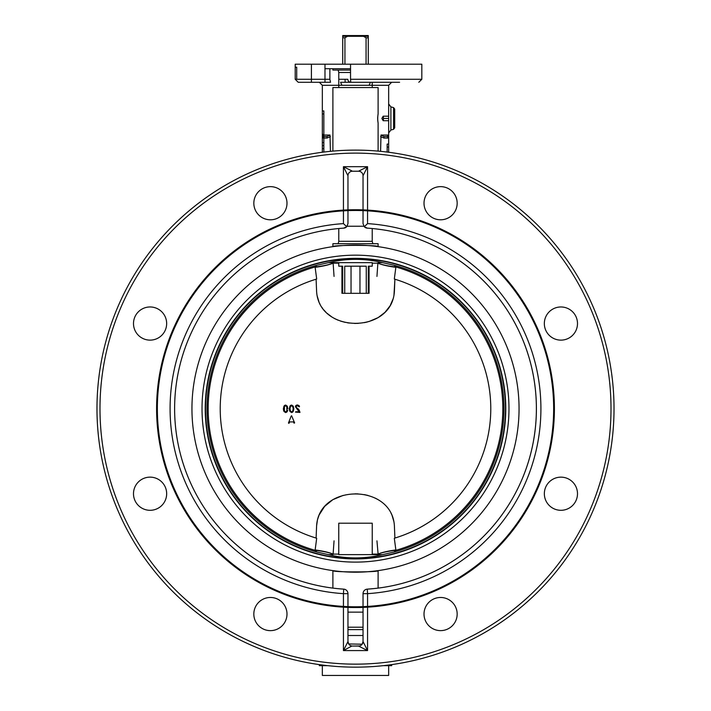 <?xml version="1.0" encoding="UTF-8"?>
<svg xmlns="http://www.w3.org/2000/svg" width="711" height="711" viewBox="0 0 711 711"><rect width="100%" height="100%" fill="white"/><g stroke="black" fill="none" stroke-linecap="round" stroke-linejoin="round"><path stroke-width="1.07" d="M291.172 416.059L288.497 422.903M294.63 422.903L294.007 423.143L294.63 422.903L291.626 415.766M288.808 423.356L288.47 423.045L289.119 423.143L289.608 421.907L293.536 421.907L294.007 423.143M295.456 412.087L299.962 412.433L299.589 411.065L299.962 412.433M298.771 409.465L299.589 411.065L296.843 407.883L298.407 409.056M296.096 406.745L296.843 407.883L296.096 406.745L296.416 405.981L296.096 406.745M297.331 405.652L296.416 405.981L298.309 405.839L297.331 405.652L298.958 406.656L298.309 405.839M299.544 406.399L299.242 406.861L299.544 406.399L297.376 404.959L295.892 405.483L295.376 406.683L299.055 411.749L295.794 411.749M298.762 410.842L298.167 409.785M297.642 409.252L295.376 406.683L295.892 405.483L297.376 404.959L299.047 405.599M296.887 405.003L297.376 404.959M291.599 405.021L293.261 406.203L291.599 405.021L289.919 406.203L290.621 405.35M291.599 412.584L289.919 411.411L291.599 412.584L293.27 411.411L293.856 408.807L293.261 406.203L293.856 408.807L292.568 412.264M289.919 406.203L289.333 408.807L289.919 411.411L289.421 409.927M291.599 411.9L290.408 410.931L289.99 408.798L290.408 406.674L291.599 405.714L292.772 406.683L293.19 408.807L292.772 410.931L291.599 411.9M285.626 405.021L287.288 406.203L285.626 405.021L283.947 406.203L283.36 408.807L283.947 411.411L283.449 409.927M285.626 412.584L283.947 411.411L285.626 412.584L287.297 411.411L286.595 412.264M287.297 411.411L287.733 410.238M283.947 406.203L284.658 405.35M287.288 406.203L287.884 408.807L287.288 406.203M286.8 410.931L285.626 411.9L284.436 410.931L284.436 406.674L285.626 405.714L286.8 406.683L286.8 410.931M316.608 291.501L316.093 279.21A135.294 135.294 0 0 0 316.093 538.058L316.608 525.776L316.093 538.058A135.294 135.294 0 0 1 316.093 279.21L316.608 291.501C319.106 333.912 391.868 333.948 394.392 291.501L394.907 279.21A135.294 135.294 0 0 1 394.907 538.058L394.392 525.776C391.868 483.329 319.106 483.364 316.608 525.776L317.462 519.83L319.052 515.084L324.607 506.401L332.801 499.691L343.084 495.416M157.353 408.638A198.147 198.147 0 0 0 454.578 580.238A198.147 198.147 0 0 0 454.578 237.03A198.147 198.147 0 0 0 157.353 408.638A198.147 198.147 0 0 1 454.578 237.03A198.147 198.147 0 0 1 454.578 580.238A198.147 198.147 0 0 1 157.353 408.638M614.02 408.638A258.52 258.52 0 0 0 226.24 184.753A258.52 258.52 0 0 0 226.24 632.523A258.52 258.52 0 0 0 614.02 408.638A258.52 258.52 0 0 1 226.24 632.523A258.52 258.52 0 0 1 226.24 184.753A258.52 258.52 0 0 1 614.02 408.638A258.52 258.52 0 0 1 226.24 632.523A258.52 258.52 0 0 1 226.24 184.753A258.52 258.52 0 0 1 614.02 408.638M282.134 191.49A16.584 16.584 0 0 0 254.396 198.929A16.584 16.584 0 0 0 274.704 219.237A16.584 16.584 0 0 0 282.134 191.49M150.083 306.965A16.584 16.584 0 0 0 135.721 331.841A16.584 16.584 0 0 0 164.437 331.841A16.584 16.584 0 0 0 150.083 306.965M138.352 481.996A16.584 16.584 0 0 0 145.791 509.743A16.584 16.584 0 0 0 166.098 489.435A16.584 16.584 0 0 0 138.352 481.996M253.827 614.055A16.584 16.584 0 0 0 278.703 628.417A16.584 16.584 0 0 0 278.703 599.693A16.584 16.584 0 0 0 253.827 614.055M428.866 625.778A16.584 16.584 0 0 0 456.604 618.348A16.584 16.584 0 0 0 436.296 598.04A16.584 16.584 0 0 0 428.866 625.778M560.917 510.302A16.584 16.584 0 0 0 575.279 485.435A16.584 16.584 0 0 0 546.563 485.435A16.584 16.584 0 0 0 560.917 510.302M572.648 335.272A16.584 16.584 0 0 0 565.209 307.534A16.584 16.584 0 0 0 544.902 327.842A16.584 16.584 0 0 0 572.648 335.272M457.173 203.213A16.584 16.584 0 0 0 432.297 188.859A16.584 16.584 0 0 0 432.297 217.575A16.584 16.584 0 0 0 457.173 203.213M351.856 646.015L343.44 650.574L367.56 650.574L363.037 641.535L363.037 593.658A4.524 4.524 0 0 1 367.267 589.143A180.887 180.887 0 0 0 536.387 408.638A180.887 180.887 0 0 0 367.267 228.133L364.272 226.72L367.56 223.618A185.411 185.411 0 0 1 540.911 408.638A185.411 185.411 0 0 1 367.56 593.658L367.56 650.574L358.513 646.059L352.487 646.059L359.437 645.961M347.963 593.658L343.44 593.658L343.44 650.574L347.963 641.535L347.963 593.658A4.524 4.524 0 0 0 343.733 589.143L339.458 588.815M351.563 645.961L352.487 646.059A4.524 4.524 0 0 1 347.963 641.535L348.834 644.202M349.972 645.295L349.403 644.841M362.112 644.273L363.037 641.535A4.524 4.524 0 0 1 358.513 646.059L359.668 645.908M360.868 645.392L360.175 645.739M319.319 664.616L319.319 665.656L327.62 665.656M383.38 665.656L391.681 665.656L391.681 664.616M336.863 588.566L331.815 587.97M329.024 587.579L327.309 587.313M325.247 586.975L322.083 586.415M322.474 586.486L320.848 586.175A180.887 180.887 0 0 1 319.506 585.908L319.017 585.811M320.19 586.051L317.986 585.597A180.887 180.887 0 0 1 317.781 585.553L317.524 585.5A180.887 180.887 0 0 1 316.644 585.304L317.462 585.482M323.425 586.664A180.887 180.887 0 0 0 326.625 587.206L327.647 587.366M328.349 587.482A180.887 180.887 0 0 0 331.033 587.864L331.841 587.97M352.487 646.059L358.513 646.059M348.772 644.113L349.163 644.601M349.696 645.09L350.23 645.455M375.319 588.441L379.638 587.908A180.887 180.887 0 0 0 380.349 587.81L382.598 587.482A180.887 180.887 0 0 0 384.687 587.153L386.686 586.815M392.188 585.766L393.014 585.597A180.887 180.887 0 0 0 393.681 585.455L394.809 585.206A180.887 180.887 0 0 0 372.217 228.524L372.217 241.313L372.866 243.722M394.712 585.224L394.25 585.331M392.321 585.74L391.441 585.917A180.887 180.887 0 0 1 389.557 586.291L385.629 587.002M382.065 587.562L381.425 587.659M373.311 588.646L367.267 589.143L367.56 593.658L363.037 593.658M361.028 645.295L361.597 644.841M362.166 644.202L348.666 643.962M347.963 175.741L347.963 223.618L346.728 226.72L343.44 223.618L343.44 166.694L367.56 166.694L358.513 171.218L352.487 171.218A4.524 4.524 0 0 0 347.963 175.741A4.524 4.524 0 0 1 352.487 171.218A4.524 4.524 0 0 0 347.963 175.741L343.44 166.694L352.487 171.218M358.513 171.218A4.524 4.524 0 0 1 363.037 175.741L367.56 166.694L367.56 223.618M372.217 87.56L372.217 82.28L386.02 82.28L370.44 82.28L369.071 85.293L388.659 85.293L391.681 82.28L388.659 85.293L388.659 138.058A1.511 1.511 0 0 0 387.157 136.548L383.984 136.548L387.157 136.548L388.659 138.058L388.659 133.597M387.157 136.548L383.984 136.548L387.157 136.548L388.295 135.037L387.157 136.548A1.511 1.511 0 0 1 388.659 138.058L384.038 138.058L383.984 136.548L381.007 135.037L380.581 151.336M370.44 82.28L340.56 82.28L341.929 85.293L369.071 85.293M340.56 82.28L399.591 82.28M338.783 85.293L322.341 85.293L319.319 82.28L322.341 85.293L322.341 110.925L323.843 110.925L323.843 113.938L322.341 113.938L322.341 110.925M323.843 135.037L329.993 135.037L327.016 136.548L323.843 136.548L327.016 136.548L323.843 136.548L327.016 136.548L329.993 135.037L330.419 151.336M298.22 82.28L330.526 82.28L298.22 82.28L295.207 79.268L296.709 79.268L296.709 67.207L295.207 67.207L295.207 79.268L298.22 82.28M386.02 82.28L392.81 82.28M350.541 79.268L350.541 64.194L421.827 64.194L421.827 79.268L350.541 79.268L350.763 82.28A3.013 2.906 -90 0 1 347.857 79.268L345.057 79.268L345.155 82.28M329.868 68.709L329.868 79.268L330.526 82.28L329.868 79.268L295.207 79.268M327.016 136.548L326.962 138.058L327.016 136.548M381.007 135.037L388.295 135.037L381.007 135.037L383.984 136.548L384.038 138.058L388.659 138.058L388.659 147.097L387.157 147.097L387.157 152.056M323.843 136.548L322.341 138.058A1.511 1.511 0 0 1 323.843 136.548L322.341 133.597L322.341 138.058L326.962 138.058L323.843 138.058M322.341 113.938L322.341 142.573L323.843 142.573L323.843 113.938M323.843 152.056L323.843 148.608L322.341 148.608L322.341 142.573M322.341 148.608L322.341 152.252M323.843 148.608L323.843 145.595L322.341 145.595L323.843 145.595L323.843 142.573M323.843 145.595L322.341 145.595M346.728 226.72A4.524 4.524 0 0 1 343.733 228.133A4.524 4.524 0 0 0 346.728 226.72L343.733 228.133A180.887 180.887 0 0 0 174.613 408.638A180.887 180.887 0 0 0 343.733 589.143L343.44 593.658A185.411 185.411 0 0 1 170.089 408.638A185.411 185.411 0 0 1 343.44 223.618M367.267 589.143A180.887 180.887 0 0 0 536.387 408.638A180.887 180.887 0 0 0 367.267 228.133A4.524 4.524 0 0 1 364.272 226.72L363.037 223.618L363.037 175.741M388.659 152.252L388.659 147.097M388.659 103.975L388.659 132.939L390.899 130.024L390.899 106.89L388.659 103.975M387.157 147.097L387.157 144.084L388.659 144.084M394.694 109.059L394.694 127.856L394.694 109.059L393.574 107.61L390.899 106.89M295.207 67.207L295.207 64.194L311.409 64.194L311.409 82.28M350.541 64.194L311.409 64.194M324.98 68.709L350.541 68.709M350.541 70.069L332.89 70.069L332.89 68.709M388.553 116.195L383.389 116.195L383.389 120.719L388.553 120.719M383.389 118.461L388.553 118.461M378.11 588.113L378.11 570.622C379.505 572.328 331.495 572.328 332.89 570.622L332.89 588.113A180.887 180.887 0 0 1 332.65 588.077M316.297 585.224A180.887 180.887 0 0 1 338.783 228.524L338.783 241.313L372.217 241.313M353.696 245.091L355.5 245.082A163.557 163.557 0 0 1 518.212 425.214A163.557 163.557 0 0 1 338.925 571.351A163.557 163.557 0 0 1 192.157 400.337A163.557 163.557 0 0 1 355.5 245.082L358.948 245.117M355.5 255.169A153.469 153.469 0 0 1 488.413 485.373A153.469 153.469 0 0 1 222.587 485.373A153.469 153.469 0 0 1 355.5 255.169M328.438 554.633C346.479 559.006 364.521 559.006 382.562 554.633L394.116 552.012A148.483 148.483 0 0 0 394.116 265.265L382.562 262.643C364.521 258.271 346.479 258.271 328.438 262.643L316.884 265.265A148.483 148.483 0 0 0 316.884 552.012L328.438 554.633L332.846 554.633L333.103 554.145A22.61 4.239 5.9 0 0 315.097 550.305L316.688 538.245M316.884 552.012L315.097 550.305A147.31 147.31 0 0 1 315.097 266.972L316.884 265.265M338.765 262.643L338.765 266.19L342.684 266.19L342.684 293.323L344.737 293.323L344.737 266.19L366.263 266.19L366.263 293.323L368.316 293.323L368.316 266.19L372.235 266.19L372.235 262.643L328.438 262.643M332.846 262.643L333.103 263.132A22.61 4.239 174.1 0 1 315.097 266.972L315.133 267.309A22.61 4.248 -6.9 0 0 333.13 263.168L334.054 276.419M376.946 276.419L377.87 263.168L378.154 262.643L382.562 262.643M333.103 263.132L338.765 263.168M372.235 554.633L372.235 523.198L338.765 523.198L338.765 554.633L378.154 554.633L376.946 540.849M334.054 540.849L333.103 554.145M394.116 265.265L395.903 266.972A22.61 4.239 -174.1 0 1 377.897 263.132M377.897 554.145A22.61 4.239 -5.9 0 1 395.903 550.305L394.116 552.012M378.154 554.633L382.562 554.633L378.154 554.633M338.765 554.1L333.13 554.1A22.61 4.248 -173.1 0 0 315.133 549.967M394.392 525.776L394.907 538.058A135.294 135.294 0 0 0 394.907 279.21L393.947 295.518M393.254 298.504L390.135 305.766L385.015 312.316L378.172 317.595L368.805 321.612M367.454 321.976L364.254 322.67M358.38 323.363L354.522 323.434M349.394 323.07L347.377 322.785M345.306 322.394L340.507 321.088M338.063 320.181L334.57 318.572M332.099 317.15L326.953 313.24M326.091 312.422L323.701 309.809M322.723 308.556L321.701 307.09M320.057 304.308L319.506 303.188M319.043 302.166L317.053 295.509M354.967 493.834L358.024 493.887M364.263 494.598L367.978 495.434M375.221 498.1L377.479 499.282M390.961 513.004L391.797 514.746M392.019 515.262L393.956 521.785M394.312 538.245L395.867 549.967A22.61 4.248 173.1 0 0 377.87 554.1L372.235 554.1M395.867 549.967L395.903 550.305A147.31 147.31 0 0 0 395.903 266.972L394.312 279.032M316.688 279.032L315.133 267.309M372.235 263.168L377.87 263.168A22.61 4.248 6.9 0 0 395.867 267.309M350.541 72.478L338.783 72.478L338.134 70.069M332.89 151.105L332.89 87.56L378.11 87.56L378.11 113.938C377.612 116.951 377.612 119.963 378.11 122.976L378.11 151.105M363.872 226.24L347.128 226.24M377.674 119.368L377.701 116.96M378.048 122.63L377.914 121.857M377.817 121.146L377.737 120.363M332.89 243.722L378.11 243.722L378.11 246.655C379.505 244.94 331.495 244.94 332.89 246.655L332.89 243.722M339.227 245.89L343.182 245.544M345.973 245.357L348.781 245.224M361.321 245.188L362.77 245.242M361.748 245.197L357.953 245.099M355.491 245.082L352.292 245.117M349.119 245.206L347.084 245.295M342.729 245.579L340.507 245.766M346.47 245.331L347.403 245.286M342.729 35.55L342.729 36.305L368.271 36.305L368.271 35.55L342.729 35.55L342.729 64.194M347.501 36.305L344.933 37.807L342.729 37.807M368.271 35.55L368.271 37.807L366.067 37.807L363.499 36.305M344.933 37.807L344.933 64.194M366.067 64.194L366.067 37.807M368.271 37.807L368.271 64.194M388.659 665.656L388.659 675.45L322.341 675.45L322.341 665.656M344.737 293.323L351.038 293.323L351.038 266.19M351.038 293.323L366.263 293.323M359.962 266.19L359.962 293.323M357.304 572.186L352.052 572.159M349.679 572.088L348.23 572.026M355.509 572.195L358.708 572.159M361.881 572.071L363.916 571.973M368.271 571.688L370.493 571.502M364.53 571.946L363.597 571.991M349.252 572.071L353.047 572.177M347.963 629.626L363.037 629.626M363.037 612.135L347.963 612.135M347.963 627.209L363.037 627.209M371.773 571.377L367.818 571.724M365.027 571.911L362.219 572.053M363.037 635.501L347.963 635.501M156.598 408.638A198.902 198.902 0 0 0 454.951 580.896A198.902 198.902 0 0 0 454.951 236.381A198.902 198.902 0 0 0 156.598 408.638M611.007 408.638A255.507 255.507 0 0 1 227.742 629.91A255.507 255.507 0 0 1 227.742 187.357A255.507 255.507 0 0 1 611.007 408.638A255.507 255.507 0 0 0 227.742 187.357A255.507 255.507 0 0 0 227.742 629.91A255.507 255.507 0 0 0 611.007 408.638M388.659 85.293L372.217 85.293M322.341 85.293L341.929 85.293M345.057 79.268L338.783 79.268M296.709 79.268L311.409 79.268M324.98 79.268L329.868 79.268M330.419 136.672L326.962 138.058M384.038 138.058L380.581 136.672M329.993 135.037L322.705 135.037M364.272 226.72A4.524 4.524 0 0 0 367.267 228.133M393.574 107.61L393.574 129.313L390.899 130.024M355.5 258.36A150.279 150.279 0 0 1 485.649 483.773A150.279 150.279 0 0 1 225.351 483.773A150.279 150.279 0 0 1 355.5 258.36M355.5 258.662A149.977 149.977 0 0 0 327.984 556.064A149.977 149.977 0 0 0 504.837 422.45A149.977 149.977 0 0 0 355.5 258.662M421.827 79.268L418.815 82.28M381.567 229.635L376.386 228.96M329.433 229.635L334.614 228.96M393.574 129.313L394.694 127.856M324.98 64.194L324.98 82.28M383.185 116.195L381.878 118.461L383.185 120.719M338.783 72.478L338.783 87.56M338.783 241.313L338.134 243.722M341.929 293.323L341.929 266.19M369.071 293.323L369.071 266.19"/></g></svg>

